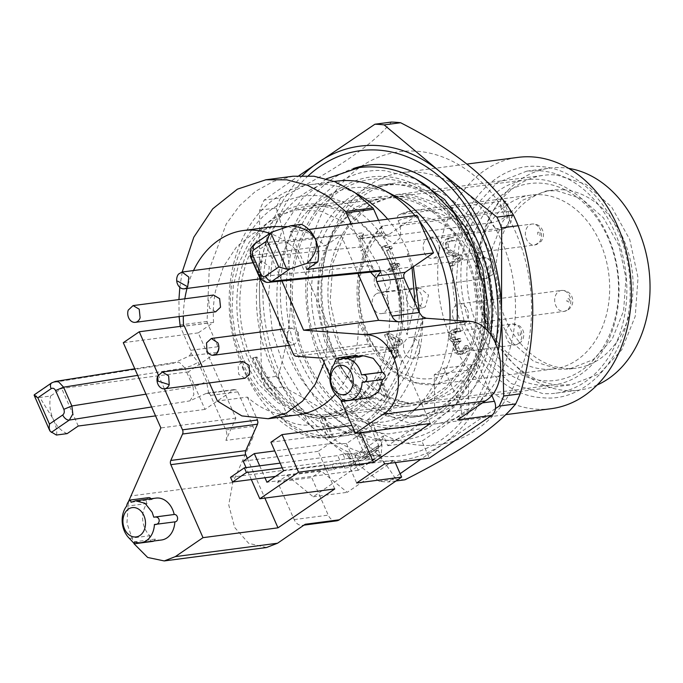<?xml version="1.0" encoding="UTF-8"?>
<svg xmlns="http://www.w3.org/2000/svg" width="683" height="683" viewBox="0 0 683 683"><rect width="100%" height="100%" fill="white"/><g stroke="black" fill="none" stroke-linecap="round" stroke-linejoin="round"><path stroke-width="0.51" stroke-dasharray="3.42 2.56" d="M335.362 394.202A94.911 72.065 -97.5 0 0 356.133 350.259A94.911 72.065 -97.5 0 0 358.165 321.215L328.173 325.142L326.15 354.195L324.152 362.588M298.147 414.812A94.911 72.065 -97.5 0 1 247.374 397.096L217.39 401.032M247.374 397.096L257.064 419.072M247.348 458.361L264.876 498.103M334.764 488.934L318.193 451.352L356.961 424.792L360.428 432.646M430.316 423.486L398.121 350.49A4.226 3.21 -97.5 0 0 396.925 348.868A4.226 3.21 -97.5 0 0 395.303 348.185L371.082 346.418L369.46 345.735L358.165 321.215M287.893 226.602L307.598 232.758L325.654 245.615L250.046 255.877M295.022 249.978L328.173 325.142M295.662 249.543A94.911 72.065 -97.5 0 0 269.879 233.407M193.52 270.545A94.911 72.065 -97.5 0 0 187.014 288.439M184.828 298.804A94.911 72.065 -97.5 0 0 183.326 316.041M183.573 325.953A94.911 72.065 -97.5 0 0 183.599 326.303L184.239 325.868M209.391 382.898L202.288 366.788M215.691 311.798L209.536 308.178L208.639 299.615L213.489 295.039M298.292 332.314L298.753 340.262L293.946 344.693L287.406 340.322L286.945 332.373L291.752 327.942L298.292 332.314M258.985 263.51L262.451 261.504L269.281 266.558L268.112 276.256L264.645 278.263L257.815 273.209L258.985 263.51M244.992 378.237L238.709 374.378L238.119 365.559L242.789 361.478M164.407 388.798L158.285 374.907M251.327 479.56L246.051 467.607M318.193 451.352L243.216 461.187M270.92 442.217L345.888 432.382L363.117 432.211L346.494 443.591L329.266 443.762L274.754 450.917M356.961 424.792L351.882 425.458M341.21 401.262L329.974 375.778M250.422 255.621L266.011 244.941L281.925 281.012M369.221 397.702L362.733 396.832L361.495 398.718M360.53 399.094L357.568 393.442L352.624 386.245C349.013 376.896 349.713 368.564 354.742 361.239L356.381 355.331M358.763 356.466L359.258 357.303L363.723 355.817M325.654 245.615L340.979 235.106L266.011 244.941M266.472 547.535L248.663 543.309L234.653 527.472L228.745 504.916L232.775 482.582L253.162 436.83L225.902 440.407L235.848 418.107L198.258 332.877L213.583 322.376C212.865 311.696 213.497 301.288 215.478 291.137L223.409 266.797L236.497 246.922L253.658 233.151L273.473 226.594M213.583 322.376L183.599 326.303M198.258 332.877L123.29 342.704M128.506 501.544L126.936 523.221L134.039 543.762M161.495 539.997A21.122 16.042 82.5 0 1 155.007 539.126A3.697 2.809 82.5 0 1 154.81 539.698A3.697 2.809 82.5 0 1 153.769 541.004M152.813 541.38A3.697 2.809 82.5 0 1 150.038 539.638A3.697 2.809 82.5 0 1 149.842 535.728A21.122 16.042 82.5 0 1 144.898 528.531A21.122 16.042 82.5 0 1 147.016 503.533A3.697 2.809 82.5 0 1 146.725 502.987A3.697 2.809 82.5 0 1 148.646 497.625M151.037 498.752A3.697 2.809 82.5 0 1 151.541 499.589A21.122 16.042 82.5 0 1 155.997 498.103M305.25 524.254A10.561 8.017 -97.5 0 1 302.475 525.329A10.561 8.017 -97.5 0 1 299.137 524.851A10.561 8.017 -97.5 0 1 294.177 519.601L277.605 482.019L287.142 475.488L313.19 496.789L360.103 464.653L355.758 454.793L376.529 440.561L367.445 419.968A126.748 96.235 -97.5 0 0 385.562 399.666L376.657 379.475L353.905 405.258L324.698 417.091L321.232 417.441L330.137 437.632A126.748 96.235 -97.5 0 0 353.598 429.453L364.748 454.741L378.604 445.256L376.529 440.561L383.453 435.822L387.799 445.683L434.721 413.548L434.251 374.719L443.788 368.188L460.359 405.77A10.561 8.017 -97.5 0 1 461.264 413.804A10.561 8.017 82.5 0 1 457.576 419.908M293.118 176.214L273.695 181.311L255.647 191.24L239.639 205.634L226.252 223.956L209.237 269.572L207.069 321.445A4.226 3.21 -97.5 0 0 207.222 322.274A4.226 3.21 -97.5 0 0 207.495 323.059L217.937 346.725L218.295 349.944L216.818 352.385L188.431 371.834L205.011 409.407L233.398 389.967L235.84 389.728L237.821 391.829L253.043 426.32L254.187 431.656L253.162 436.83M378.578 220.344L384.111 232.894L356.85 236.472A4.226 3.21 -97.5 0 0 358.84 238.572L360.931 238.384L363.433 235.251L363.885 232.775L360.436 238.862L361.435 246.887L363.868 247.758A10.561 2.476 -23.8 0 1 360.974 250.772L370.587 272.15M416.929 215.316L388.542 234.756L386.1 235.003L384.111 232.894M243.114 358.84L235.353 335.387L232.007 310.577L233.279 285.878L239.093 262.733L249.116 242.482L262.75 226.312L279.202 215.179L297.515 209.732L321.189 211.303L343.95 221.949L363.757 240.698L378.826 265.883L386.587 289.336L389.933 314.146L388.661 338.845L382.839 361.99L372.824 382.241L359.19 398.411L342.738 409.544L324.425 414.991L300.751 413.42L277.981 402.774L258.183 384.025L243.114 358.84M259.694 465.823L264.961 477.767M336.557 520.864A10.561 8.017 82.5 0 1 333.219 520.386A10.561 8.017 -97.5 0 1 328.258 515.136L311.679 477.554L321.215 471.022L347.271 492.323L394.185 460.188L395.244 462.596M355.758 454.793L353.085 465.08L348.996 465.618L356.663 483.001M360.103 464.653L394.185 460.188M384.358 464.022L376.692 446.639L371.151 450.439L374.882 458.891L358.268 470.28L354.537 461.819L348.996 465.618M383.453 435.822L380.781 446.11L376.692 446.639M387.799 445.683L421.881 441.218L429.342 458.122M491.666 395.013L477.861 363.723L468.325 370.254L468.794 409.074L421.881 441.218M358.268 470.28L266.933 482.249M346.494 443.591L354.537 461.819L369.768 451.386L373.857 450.848L360.009 460.333L349.781 461.674L351.856 466.378L365.49 464.585A10.561 6.412 -124.4 0 0 367.309 463.902A10.561 6.412 -124.4 0 0 368.163 454.297L357.004 429.009A126.748 96.235 82.5 0 1 333.543 437.188L319.422 437.547C305.472 435.745 291.854 428.506 278.579 415.819A126.748 96.235 82.5 0 0 327.481 436.488A126.748 96.235 82.5 0 0 342.439 436.07L369.708 432.493A126.748 96.235 82.5 0 1 354.742 432.92A126.748 96.235 82.5 0 1 256.817 309.544A126.748 96.235 82.5 0 1 336.745 181.149M344.744 468.077L342.678 463.373L348.398 462.622L350.473 467.326L344.744 468.077L342.32 467.624L335.498 468.521L333.432 463.825L340.245 462.929L342.32 467.624M328.386 470.22L326.32 465.524L332.04 464.773L334.115 469.469L328.386 470.22L325.962 469.767L275.497 476.384M367.445 419.968L370.852 419.524L382.01 444.812L381.165 454.417L365.704 456.884L363.629 452.189L369.768 451.386L371.151 450.439L363.117 432.211M374.882 458.891L283.556 470.869M359.292 451.992L361.367 456.688L367.087 455.937L365.021 451.241L354.093 453.444L347.28 454.332L348.663 453.384L342.934 454.135L345.009 458.839L350.729 458.088L348.663 453.384M340.979 235.106L357.883 273.422M362.135 382.224L382.582 379.543M362.733 396.832L342.285 399.512M337.12 396.123L357.568 393.442M354.742 361.239L334.294 363.919M338.819 359.984L359.258 357.303M351.318 223.922L356.85 236.472M179.117 316.596L178.929 299.572M179.817 287.33L182.199 272.022M208.699 393.323L206.437 381.097L198.155 362.306L191.061 353.367A4.226 3.21 -97.5 0 0 190.677 350.302L179.962 325.851M225.902 440.407A10.561 8.017 -97.5 0 0 226.927 435.233A10.561 8.017 -97.5 0 0 225.774 429.897L210.56 395.397A4.226 3.21 -97.5 0 0 208.58 393.297L205.788 393.587L189.9 400.887L193.852 394.731L193.067 386.68L199.803 384.606A10.561 2.476 156.2 0 0 206.437 381.097M235.848 418.107L160.872 427.934M154.409 524.51L174.857 521.829M155.007 539.126L134.56 541.807M129.403 538.409L149.842 535.728M147.016 503.533L126.568 506.214M131.093 502.27L151.541 499.589M378.604 445.256L378.177 450.063L373.857 450.848L380.781 446.11M414.974 215.572A126.748 96.235 82.5 0 1 419.541 221.232M450.003 319.994A126.748 96.235 82.5 0 1 412.617 411.866A126.748 96.235 82.5 0 1 369.708 432.493M242.875 367.309L242.883 366.822L242.243 367.394L242.875 367.309A126.748 96.235 82.5 0 1 309.484 184.726A126.748 96.235 82.5 0 1 324.442 184.299A126.748 96.235 82.5 0 1 356.663 193.801M387.713 219.141A126.748 96.235 82.5 0 1 409.049 253.478L407.324 254.196L409.049 253.478M385.562 399.666L410.201 358.268L419.49 313.079M413.369 266.686L408.425 253.564M342.439 436.07A126.748 96.235 82.5 0 0 422.777 317.049C420.25 348.014 409.254 375.052 389.788 398.155L388.969 399.222A126.748 96.235 82.5 0 1 370.852 419.524M392.699 264.065L394.45 263.066L389.805 264.167A105.626 94.066 94.3 0 1 378.331 377.426L376.657 379.475L380.064 379.031L380.721 377.605C394.646 357.73 401.681 335.259 401.809 310.193C400.887 293.588 397.335 278.28 391.146 264.27L392.699 264.065C399.009 278.527 402.048 293.903 401.809 310.193M333.543 437.188L324.638 416.997L319.32 417.842A105.626 60.864 76 0 1 253.094 357.815L252.437 358.387L255.971 357.926C266.729 381.788 280.346 398.898 296.832 409.245L304.831 415.392L309.1 425.082C299 425.765 288.824 422.675 278.579 415.819M280.312 393.417C271.16 383.556 263.382 371.424 256.987 357.021L255.433 357.226C261.691 371.458 269.981 383.522 280.312 393.417C294.33 408.793 308.725 416.579 323.511 416.801L324.638 416.997A105.626 80.201 -97.5 0 0 328.113 416.639A105.626 80.201 -97.5 0 0 380.064 379.031L388.969 399.222M242.243 367.394C261.905 409.416 286.459 432.954 315.896 438.008L330.137 437.632M322.496 417.279L319.32 417.842L327.789 437.991L331.306 437.53M353.598 429.453L357.004 429.009M353.085 465.08L360.009 460.333L363.416 459.89A5.285 3.21 -124.4 0 0 364.329 459.548A5.285 3.21 -124.4 0 0 364.748 454.741M313.19 496.789L347.271 492.323M287.142 475.488L321.215 471.022M277.605 482.019L311.679 477.554M205.011 409.407L155.562 415.896M188.431 371.834L61.666 388.456L50.585 396.038L39.819 397.455L34.15 395.022L50.141 431.28M78.246 426.03L61.666 388.456M191.035 353.521L189.217 356.005L173.328 363.305L52.728 382.497L34.739 394.817M301.246 224.348L290.164 231.938L308.844 229.488M377.648 271.424C375.974 271.586 374.13 269.845 372.115 266.208L363.826 247.408C362.127 244.232 361.999 240.16 363.441 235.208L363.433 235.251M306.735 269.52L290.164 231.938M443.788 368.188L477.861 363.723M434.251 374.719L468.325 370.254M434.721 413.548L468.794 409.074M416.843 203.03A103.509 78.596 82.5 0 1 465.43 254.528L473.191 277.981L476.529 302.782L475.257 327.481L469.443 350.635L459.428 370.886L445.794 387.048L429.342 398.18L411.029 403.636L394.603 403.525L378.305 398.974C357.337 389.737 341.133 372.568 329.718 347.485A103.509 78.596 82.5 0 1 384.119 198.369A103.509 78.596 82.5 0 1 416.843 203.03M340.245 462.929L342.678 463.373M363.629 452.189L365.021 451.241M348.398 462.622L349.781 461.674M332.04 464.773L333.432 463.825M230.512 477.315L323.887 465.072L326.32 465.524M342.934 454.135L337.735 455.587L280.15 463.142M350.473 467.326L351.856 466.378M361.367 456.688L356.167 458.139L354.093 453.444M347.28 454.332L349.346 459.036L356.167 458.139M349.346 459.036L350.729 458.088M345.009 458.839L339.81 460.282L337.735 455.587M282.216 467.838L339.81 460.282M334.115 469.469L335.498 468.521M365.704 456.884L367.087 455.937M323.887 465.072L325.962 469.767M259.309 276.043L260.778 276.572L369.716 265.678L374.583 270.938L377.622 271.424M137.701 375.385L184.777 367.889L179.706 362.656L176.069 362.246M175.582 362.383L173.328 363.305M395.32 196.175A118.091 89.661 -97.5 0 0 365.678 187.518A118.091 89.661 -97.5 0 0 279.099 270.835A118.091 89.661 -97.5 0 0 326.935 406.342A118.091 89.661 -97.5 0 0 368.504 422.487A118.091 89.661 -97.5 0 0 422.427 402.876A118.091 89.661 -97.5 0 0 457.14 320.515M242.883 366.822C254.622 392.426 269.614 408.963 287.867 416.425A116.187 88.218 82.5 0 1 231.699 283.325A116.187 88.218 82.5 0 1 317.757 195.705A116.187 88.218 82.5 0 1 407.136 334.73L415.025 302.979M412.037 267.599L407.324 254.196M390.924 263.527C395.935 274.942 398.932 287.039 399.914 299.82L401.425 321.787L407.136 334.73M422.777 317.049C418.901 333.577 411.849 348.467 401.621 361.708L397.344 352.018L399.683 338.794C406.496 312.49 404.754 287.244 394.45 263.066M401.621 361.708A116.187 88.218 82.5 0 1 320.54 426.875A116.187 88.218 82.5 0 1 309.1 425.082M389.788 398.155L380.721 377.605L378.331 377.426L387.193 397.515M332.57 437.342L323.511 416.801L319.32 417.842M287.867 416.425L282.156 403.482L270.306 388.601C263.433 379.85 257.482 369.785 252.437 358.387M255.971 357.926L256.987 357.021M56.39 435.037C57.398 431.861 56.288 426.457 53.061 418.816L39.819 397.455M67.165 433.62A29.574 22.454 82.5 0 1 53.061 418.816C49.91 411.448 49.091 403.858 50.585 396.038M51.806 382.796A6.335 3.85 -124.4 0 1 52.728 382.497L55.092 381.49M254.392 244.019A6.335 3.85 -124.4 0 1 255.485 243.618L251.651 249.739L252.488 257.781L260.778 276.572L265.798 281.814L268.82 282.31M389.805 264.167L391.146 264.27M255.433 357.226L253.094 357.815M401.425 321.787A107.735 81.798 -97.5 0 0 317.86 204.106A107.735 81.798 -97.5 0 0 238.922 279.876A107.735 81.798 -97.5 0 0 282.156 403.482M395.577 196.021A105.626 80.201 82.5 0 1 477.186 298.83A105.626 80.201 82.5 0 1 410.577 405.83A105.626 80.201 82.5 0 1 398.112 406.18L368.598 396.789L342.977 374.224L324.775 341.585L316.502 303.372L319.294 264.842L332.758 231.306L355.058 207.393L383.112 196.371L395.577 196.021M270.306 388.601A105.626 80.201 82.5 0 1 242.328 277.802A105.626 80.201 82.5 0 1 306.778 206.386A105.626 80.201 82.5 0 1 319.243 206.035A105.626 80.201 82.5 0 1 399.914 299.82M399.683 338.794A105.626 80.201 82.5 0 1 334.243 415.836A105.626 80.201 82.5 0 1 321.778 416.195A105.626 80.201 82.5 0 1 296.832 409.245M304.831 415.392A107.735 81.798 -97.5 0 0 320.438 418.474A107.735 81.798 -97.5 0 0 397.344 352.018M344.966 408.861A124.093 94.22 -97.5 0 0 364.065 419.823A124.093 94.22 -97.5 0 0 481.95 309.305A124.093 94.22 -97.5 0 0 429.359 195.884A124.093 94.22 -97.5 0 0 410.261 184.922A124.093 94.22 -97.5 0 0 292.375 295.44A124.093 94.22 -97.5 0 0 344.966 408.861M387.748 397.737A103.509 78.596 -97.5 0 0 420.472 402.398A103.509 78.596 -97.5 0 0 474.873 253.291A103.509 78.596 -97.5 0 0 426.286 201.792A103.509 78.596 -97.5 0 0 393.562 197.131A103.509 78.596 -97.5 0 0 339.161 346.247A103.509 78.596 -97.5 0 0 387.748 397.737M395.44 184.461A117.245 89.021 82.5 0 1 486.023 298.582A117.245 89.021 82.5 0 1 412.088 417.347A117.245 89.021 82.5 0 1 398.249 417.74A117.245 89.021 82.5 0 1 307.666 303.619A117.245 89.021 82.5 0 1 381.601 184.854A117.245 89.021 82.5 0 1 395.44 184.461M607.819 235.857A103.509 78.596 82.5 0 1 553.426 384.964A103.509 78.596 82.5 0 1 472.107 328.813A103.509 78.596 82.5 0 1 526.508 179.697A103.509 78.596 82.5 0 1 607.819 235.857M409.066 182.677A117.245 89.021 82.5 0 1 499.657 296.798A117.245 89.021 82.5 0 1 425.714 415.563A117.245 89.021 82.5 0 1 411.875 415.956A117.245 89.021 82.5 0 1 321.292 301.835A117.245 89.021 82.5 0 1 395.226 183.07A117.245 89.021 82.5 0 1 409.066 182.677M477.605 326.559A99.283 75.386 -97.5 0 0 581.643 370.288A99.283 75.386 -97.5 0 0 607.776 237.394A99.283 75.386 -97.5 0 0 503.738 193.665A99.283 75.386 -97.5 0 0 477.605 326.559M409.211 194.237L438.717 203.619L464.338 226.193L482.54 258.831L490.812 297.045L488.029 335.575L474.557 369.102L452.257 393.024L424.203 404.037L411.738 404.396L382.232 395.005L356.611 372.44L338.409 339.801L330.128 301.587L332.92 263.057L346.392 229.522L368.692 205.6L396.738 194.587L409.211 194.237M485.22 321.343A87.672 66.567 82.5 0 1 531.297 195.056A87.672 66.567 82.5 0 1 600.161 242.61A87.672 66.567 82.5 0 1 554.092 368.897A87.672 66.567 82.5 0 1 485.22 321.343M308.383 175.693A153.897 116.844 -97.5 0 0 269.563 343.583A153.897 116.844 -97.5 0 0 382.326 456.346A153.897 116.844 -97.5 0 0 495.892 343.267M556.423 174.933L585.929 184.316L611.55 206.889L629.752 239.528L638.024 277.742L635.241 316.272L621.769 349.798L599.469 373.721L571.415 384.734L558.95 385.092A105.626 80.201 82.5 0 1 477.34 282.284A105.626 80.201 82.5 0 1 543.95 175.283A105.626 80.201 82.5 0 1 556.423 174.933M383.129 225.877L381.737 226.534L381.549 232.118L383.65 236.873L393.604 243.746L400.759 237.257L400.264 225.484L398.172 220.737C396.883 217.254 397.412 215.179 399.743 214.496A87.672 66.567 82.5 0 1 414.069 210.424A87.672 66.567 82.5 0 1 482.941 257.978C502.107 299.111 491.043 355.365 459.864 375.326L436.864 384.273L416.809 382.932L397.532 373.925L380.755 358.046L368 336.71C350.857 299.513 357.696 249.38 383.129 225.877L486.723 212.293L491.333 222.752A10.561 2.476 156.2 0 0 498.18 220.729A10.561 2.476 156.2 0 0 505.07 217.109A2.109 1.605 -97.5 0 0 507.281 218.039A2.109 1.605 -97.5 0 0 507.845 215.213L502.876 203.961A87.672 66.567 82.5 0 0 500.11 205.865L493.416 209.92L486.723 212.293M531.297 195.056L414.069 210.424L399.026 214.693L503.337 200.913L505.975 201.314L502.876 203.961M302.484 175.548A158.439 120.293 -97.5 0 0 259.463 294.399A158.439 120.293 -97.5 0 0 321.616 435.327A158.439 120.293 -97.5 0 0 382.386 460.863A158.439 120.293 -97.5 0 0 442.644 444.172A158.439 120.293 -97.5 0 0 498.419 349.739M556.611 190.694L581.694 198.676L603.473 217.851L618.943 245.598L625.978 278.083L623.605 310.833L612.156 339.331L593.203 359.668L569.357 369.025L558.762 369.324L533.679 361.35L511.9 342.166L496.43 314.419L489.395 281.942L491.769 249.193L503.217 220.686L522.171 200.358L546.016 190.992L556.611 190.694M400.144 473.695L388.439 481.959A179.561 136.335 82.5 0 1 383.829 481.728A179.561 136.335 82.5 0 1 379.219 481.284L321.616 435.327L266.404 389.045A179.561 136.335 82.5 0 1 261.666 378.305L259.463 294.399L259.642 210.176A179.561 136.335 82.5 0 1 264.133 200.102L298.966 175.668M495.465 408.571L420.805 459.249M563.424 189.797A89.78 68.163 82.5 0 1 632.791 277.187A89.78 68.163 82.5 0 1 576.179 368.137A89.78 68.163 82.5 0 1 565.575 368.436A89.78 68.163 82.5 0 1 496.208 281.046A89.78 68.163 82.5 0 1 552.829 190.096A89.78 68.163 82.5 0 1 563.424 189.797M418.764 353.239A10.561 8.017 82.5 0 1 412.925 358.344A10.561 8.017 82.5 0 1 405.07 353.521A10.561 8.017 82.5 0 1 404.336 342.499A10.561 8.017 82.5 0 1 410.176 337.393A10.561 8.017 82.5 0 1 418.03 342.217A10.561 8.017 82.5 0 1 418.764 353.239M374.805 276.683A10.561 8.017 82.5 0 1 380.875 270.963A10.561 8.017 82.5 0 1 388.559 275.488A10.561 8.017 82.5 0 1 389.686 286.194A10.561 8.017 82.5 0 1 383.624 291.906A10.561 8.017 82.5 0 1 375.932 287.381A10.561 8.017 82.5 0 1 374.805 276.683M425.509 239.938A10.561 8.017 82.5 0 1 429.838 237.428A10.561 8.017 82.5 0 1 438.375 243.737A10.561 8.017 82.5 0 1 436.907 255.86A10.561 8.017 82.5 0 1 432.578 258.37A10.561 8.017 82.5 0 1 424.041 252.053A10.561 8.017 82.5 0 1 425.509 239.938M467.309 309.322A10.561 8.017 82.5 0 1 461.879 324.809A10.561 8.017 82.5 0 1 453.708 319.345A10.561 8.017 82.5 0 1 459.138 303.858A10.561 8.017 82.5 0 1 467.309 309.322M417.441 288.96L414.188 300.674L422.683 307.837L425.313 306.812L428.565 295.09L420.079 287.936L417.441 288.96M451.915 241.082L454.767 240.638L453.35 237.428L448.304 238.196L445.768 239.349L442.866 243.515L443.549 248.936L446.4 252.855L450.319 255.194L457.294 258.029L449.132 263.621L450.285 266.233L460.53 259.216L459.121 256.014L452.709 253.342L448.125 250.584L445.879 247.553L445.359 245.743L446.05 242.849L448.372 241.227L452.044 240.997L450.618 237.786L449.918 237.838M391.035 349.781L394.45 357.533L396.592 356.065L393.169 348.313L400.511 343.293L399.111 340.108L386.552 333.577L384.503 334.986L389.959 347.357L387.978 348.706L389.054 351.139L391.035 349.781L393.758 349.423L397.173 357.175L399.316 355.706L395.901 347.963L403.235 342.934L401.835 339.75L389.276 333.219L387.227 334.627L392.682 346.998L390.702 348.347L391.777 350.78L393.758 349.423M397.258 265.994L396.242 263.689L393.22 265.755L386.561 250.644L389.575 248.578L388.661 246.512L385.852 247.579L383.846 245.718L382.121 246.904L391.086 267.224L388.132 269.239L389.148 271.544L397.258 265.994L399.982 265.636L398.966 263.331L395.952 265.397L389.284 250.285L392.298 248.219L391.393 246.153L388.661 246.512M386.484 247.545L385.852 247.579M459.932 351.429L458.353 351.25L457.021 350.234L455.262 346.17L456.278 343.02L458.541 341.244L457.439 338.742L453.828 339.955L451.651 337.786L451.241 336.147L451.446 334.738L453.153 332.655L455.851 331.742L458.191 331.784L456.773 328.583L451.83 330.162L449.995 331.827L448.893 333.842L448.56 336.343L449.243 339.024L451.591 341.679L454.545 341.961L453.051 345.18L452.949 347.408L455.348 352.676L457.439 354.212L459.881 354.562L462.451 353.487L466.378 348.987L464.961 345.794L463.509 348.526L461.435 350.78L459.872 351.446L464.158 350.422L467.693 345.436L469.101 348.637L467.471 351.019L465.174 353.128L459.881 354.562M453.845 342.132L457.269 341.602L453.845 342.132M455.604 331.776L458.583 331.383L455.595 331.767M391.376 122.061C372.551 144.984 335.618 170.28 280.593 197.95L264.133 200.102M280.593 197.95A179.561 136.335 -97.5 0 0 276.103 208.016L259.642 210.176M276.103 208.016C294.877 261.683 295.551 317.723 278.126 376.145L261.666 378.305M278.126 376.145A179.561 136.335 -97.5 0 0 282.864 386.885L266.404 389.045M282.864 386.885C338.563 415.264 376.171 446.008 395.679 479.125L379.219 481.284M395.679 479.125A179.561 136.335 -97.5 0 0 400.289 479.568A179.561 136.335 -97.5 0 0 404.908 479.799M395.986 480.969L388.439 481.959M597.07 385.05A111.961 85.008 82.5 0 1 579.056 390.13A111.961 85.008 82.5 0 1 565.84 390.497A111.961 85.008 82.5 0 1 479.338 281.524A111.961 85.008 82.5 0 1 549.943 168.103A111.961 85.008 82.5 0 1 563.159 167.736A111.961 85.008 82.5 0 1 568.657 168.368M460.53 259.216L463.253 258.857L461.845 255.655L459.121 256.014M445.879 247.553L448.603 247.195L450.848 250.226L455.441 252.983L461.845 255.655M447.083 241.85L449.807 241.492L448.176 243.797L448.603 247.195M454.647 240.723L452.479 240.587L449.807 241.492M452.044 240.997L454.767 240.638M445.768 239.349L453.35 237.428L449.977 237.838M443.549 248.936L446.272 248.578L445.589 243.157L448.492 238.99M450.319 255.194L453.051 254.836L449.124 252.497L446.272 248.578M457.294 258.029L460.018 257.67L453.051 254.836M460.018 257.67L451.856 263.262L453.008 265.875L463.253 258.857M449.132 263.621L451.856 263.262M450.285 266.233L453.008 265.875M394.45 357.533L397.173 357.175M396.592 356.065L399.316 355.706M393.169 348.313L395.901 347.963M400.511 343.293L403.235 342.934M399.111 340.108L401.835 339.75M386.552 333.577L389.276 333.219M384.503 334.986L387.227 334.627M389.959 347.357L392.682 346.998M387.978 348.706L390.702 348.347M389.054 351.139L391.777 350.78M396.242 263.689L398.966 263.331M393.22 265.755L395.952 265.397M386.561 250.644L389.284 250.285M389.575 248.578L392.298 248.219M383.846 245.718L386.569 245.368L389.216 247.229L386.493 247.588M388.584 247.22L391.393 246.153M386.569 245.368L384.845 246.546L393.809 266.865L390.855 268.889L391.871 271.185L399.982 265.636M382.121 246.904L384.845 246.546M391.086 267.224L393.809 266.865M388.132 269.239L390.855 268.889M389.148 271.544L391.871 271.185M458.054 331.87L460.777 331.52L458.583 331.383L455.885 332.297L454.169 334.38L453.964 335.788L454.374 337.428L456.56 339.596L460.163 338.384L461.264 340.894L459.01 342.661L457.994 345.811L459.753 349.875L461.085 350.891L462.656 351.071M460.777 331.52L459.505 328.224L456.773 328.583M458.191 331.784L460.914 331.426M448.893 333.842L451.617 333.483L454.554 329.804L459.505 328.224L455.928 328.634M454.639 342.183L457.362 341.824L454.315 341.321L451.975 338.666L451.284 335.985L451.617 333.483M453.725 350.131L456.457 349.781L455.774 344.821L457.362 341.824M462.604 354.204L460.163 353.854L458.071 352.317L456.457 349.781M462.451 353.487L465.174 353.128M466.378 348.987L469.101 348.637M464.961 345.794L467.693 345.436M464.799 345.905L467.531 345.547M461.435 350.78L464.158 350.422M458.353 351.25L461.085 350.891M455.894 348.364L458.617 348.006M457.601 341.893L460.325 341.534M458.541 341.244L461.264 340.894M457.439 338.742L460.163 338.384M456.696 339.255L459.42 338.896M451.651 337.786L454.374 337.428M451.446 334.738L454.169 334.38M420.421 445.248A147.776 112.2 -97.5 0 0 531.528 306.496A147.776 112.2 -97.5 0 0 416.886 151.233A147.776 112.2 -97.5 0 0 305.771 289.985A147.776 112.2 -97.5 0 0 420.421 445.248M539.988 170.767A111.961 85.008 82.5 0 1 626.49 279.748A111.961 85.008 82.5 0 1 555.885 393.169A111.961 85.008 82.5 0 1 542.669 393.536L511.388 383.59L484.23 359.668L464.935 325.065L456.167 284.563L459.121 243.72L473.404 208.178L497.036 182.822L526.772 171.143L539.988 170.767M376 294.031A10.416 7.906 -97.5 0 0 372.636 306.24A10.416 7.906 -97.5 0 0 381.507 313.617A10.416 7.906 -97.5 0 0 384.17 312.566A10.416 7.906 -97.5 0 0 387.56 300.435A10.416 7.906 -97.5 0 0 378.8 292.964A10.416 7.906 -97.5 0 0 376 294.031M394.825 345.53L400.417 341.696L390.941 336.719L394.825 345.53L392.102 345.888L388.217 337.078L397.685 342.055L392.102 345.888M420.173 424.339A126.748 96.235 82.5 0 1 322.239 300.964A126.748 96.235 82.5 0 1 402.176 172.568A126.748 96.235 82.5 0 1 417.134 172.15A126.748 96.235 82.5 0 1 515.067 295.517A126.748 96.235 82.5 0 1 435.131 423.912A126.748 96.235 82.5 0 1 420.173 424.339M542.72 397.745C590.035 402.782 631.843 350.789 630.085 289.122C630.768 227.294 587.474 168.436 539.937 166.567C492.631 161.529 450.814 213.523 452.573 275.189C451.89 337.018 495.184 395.875 542.72 397.745M397.685 342.055L400.417 341.696M388.217 337.078L390.941 336.719M550.993 408.724A126.748 96.235 82.5 0 1 536.035 409.143A126.748 96.235 82.5 0 1 438.102 285.776A126.748 96.235 82.5 0 1 518.038 157.372M293.289 353.939L368.257 344.104M398.121 350.49L323.153 360.325M395.303 348.185L320.336 358.02M371.082 346.418L296.115 356.244M232.775 482.582L130.547 495.986M358.712 238.555L360.974 250.772M460.359 405.77L482.446 402.876M294.177 519.601L328.258 515.136M253.043 426.32L225.774 429.897M237.821 391.829L210.56 395.397M233.398 389.967L205.796 393.587M151.635 406.974L189.9 400.887M216.818 352.385L189.208 356.005M217.937 346.725L190.677 350.302M207.495 323.059L180.235 326.636M207.069 321.445L179.808 325.014M388.542 234.756L360.94 238.376M273.473 231.289L255.485 243.618L363.885 232.775M379.338 455.1L365.49 464.585M251.028 257.26L252.488 257.781L361.435 246.887L369.716 265.678L372.158 266.549L369.264 269.563M145.983 394.176L193.067 386.68L184.777 367.889L191.513 365.815L198.155 362.306M382.01 444.812L368.163 454.297M377.264 450.404L363.416 459.89M483.88 309.416A126.432 95.996 82.5 0 1 388.815 428.13A126.432 95.996 82.5 0 1 290.727 295.287A126.432 95.996 82.5 0 1 385.784 176.573A126.432 95.996 82.5 0 1 483.88 309.416M487.235 330.717L476.051 373.379L453.956 407.307L423.665 428.335L388.883 433.876C334.943 431.741 285.767 365.14 286.314 294.971C284.085 224.596 331.699 165.081 385.716 170.827L415.725 178.929M490.642 334.61A138.538 105.191 82.5 0 1 387.867 440.322A138.538 105.191 82.5 0 1 280.38 294.757A138.538 105.191 82.5 0 1 353.427 168.513M398.172 220.737A81.328 61.752 82.5 0 1 477.024 267.13A81.328 61.752 82.5 0 1 453.281 370.229A81.328 61.752 82.5 0 1 370.724 339.946A81.328 61.752 82.5 0 1 381.549 232.118M503.337 200.913L507.947 211.363A10.561 2.476 -23.8 0 1 510.688 211.85A10.561 2.476 -23.8 0 1 510.739 212.123A10.561 2.476 -23.8 0 1 507.845 215.213M400.264 225.484L507.947 211.363A12.678 9.622 82.5 0 1 504.617 228.335A12.678 9.622 82.5 0 1 501.288 229.625A12.678 9.622 82.5 0 1 491.333 222.752L383.65 236.873M500.11 205.865L505.07 217.109M510.167 343.515A10.561 8.017 82.5 0 1 506.564 329.095A10.561 8.017 82.5 0 1 512.404 323.99A10.561 8.017 82.5 0 1 517.39 325.415A10.561 8.017 82.5 0 1 520.992 339.835A10.561 8.017 82.5 0 1 515.153 344.941A10.561 8.017 82.5 0 1 510.167 343.515M487.594 258.644A10.561 8.017 82.5 0 1 491.922 272.782A10.561 8.017 82.5 0 1 485.852 278.502A10.561 8.017 82.5 0 1 481.361 277.418A10.561 8.017 82.5 0 1 477.033 263.279A10.561 8.017 82.5 0 1 483.103 257.559A10.561 8.017 82.5 0 1 487.594 258.644M539.152 227.61A10.561 8.017 82.5 0 1 539.143 242.456A10.561 8.017 82.5 0 1 534.815 244.966A10.561 8.017 82.5 0 1 527.728 241.372A10.561 8.017 82.5 0 1 527.737 226.534A10.561 8.017 82.5 0 1 532.066 224.024A10.561 8.017 82.5 0 1 539.152 227.61M567.078 310.184A10.561 8.017 82.5 0 1 564.115 311.397A10.561 8.017 82.5 0 1 555.936 305.933A10.561 8.017 82.5 0 1 558.404 291.675A10.561 8.017 82.5 0 1 561.366 290.454A10.561 8.017 82.5 0 1 569.545 295.918A10.561 8.017 82.5 0 1 567.078 310.184M410.628 289.857A10.032 7.615 -97.5 0 0 407.375 301.57A10.032 7.615 -97.5 0 0 415.87 308.725A10.032 7.615 -97.5 0 0 415.93 308.716A10.032 7.615 -97.5 0 0 418.5 307.7A10.032 7.615 -97.5 0 0 421.761 296.021A10.032 7.615 -97.5 0 0 413.317 288.824A10.032 7.615 -97.5 0 0 413.258 288.832A10.032 7.615 -97.5 0 0 410.628 289.857M452.709 253.342L455.441 252.983M448.125 250.584L450.848 250.226M445.453 244.155L448.176 243.797M448.304 238.196L451.028 237.838M446.4 252.855L449.124 252.497M454.075 256.808L456.799 256.449M454.383 328.975L457.106 328.617M451.83 330.162L454.554 329.804M449.243 339.024L451.975 338.666M451.591 341.679L454.315 341.321M453.051 345.18L455.774 344.821M457.439 354.212L460.163 353.854M463.509 348.526L466.233 348.168M455.45 344.411L458.173 344.053M453.153 332.655L455.885 332.297M518.508 335.558L517.791 332.672L519.951 331.938L520.677 334.824L518.508 335.558M490.556 265.439L491.419 268.265L489.31 269.196L488.439 266.361L490.556 265.439M540.031 232.399L540.031 235.37L537.752 235.157L537.752 232.186L540.031 232.399M569.059 302.065L566.83 301.212L567.325 298.36L569.554 299.214L569.059 302.065M289.472 345.282L293.946 344.693M282.369 329.172L291.752 327.942M253.069 262.733L262.451 261.504M260.172 278.852L264.645 278.263M302.475 525.329L303.961 525.133M328.113 416.639L324.698 417.091M234.508 389.532L207.06 393.135M387.432 235.191L359.984 238.785M297.515 209.732L384.119 198.369M324.425 414.991L411.029 403.636M381.165 454.417L367.309 463.902M378.177 450.063L364.329 459.548M309.484 184.726L334.252 181.473M422.427 402.876L412.617 411.866M134.79 368.794L176.043 362.229M326.406 178.826L302.142 198.744L283.71 226.278L272.252 259.335L268.436 295.534L272.466 332.322L284.043 367.044L302.398 397.224L326.346 420.668C347.724 436.283 370.587 442.678 394.928 439.835L428.403 428.173L456.167 403.738L475.547 369.375L484.947 328.591M334.243 415.836L410.577 405.83M306.778 206.386L383.112 196.371M378.971 410.15C391.607 415.426 404.421 417.236 417.398 415.588C464.449 410.696 498.94 353.683 492.434 294.544C488.644 248.211 461.213 205.02 425.62 190.625C412.984 185.349 400.17 183.539 387.193 185.187C347.502 189.652 315.58 230.897 312.054 280.397C306.633 334.807 336.369 393.306 378.971 410.15M420.472 402.398L553.426 384.964M393.562 197.131L526.508 179.697M412.088 417.347L425.714 415.563M381.601 184.854L395.226 183.07M424.203 404.037L571.415 384.734M396.738 194.587L543.95 175.283M381.737 226.534C357.303 249.338 349.867 295.619 364.491 331.912C377.264 366.19 407.947 388.601 436.864 384.273L554.092 368.897M393.604 243.746L501.288 229.625L506.436 227.652C511.61 223.307 513.027 218.039 510.688 211.85L505.949 201.092M569.357 369.025L576.179 368.137M546.016 190.992L552.829 190.096M412.925 358.344L515.153 344.941C518.943 344.258 521.581 342.166 523.067 338.674C524.74 333.654 523.562 329.394 519.55 325.876L512.404 323.99L410.176 337.393M380.875 270.963L483.103 257.559L489.651 259.028C493.937 262.306 495.38 266.515 493.988 271.646C493.749 274.259 491.043 276.547 485.852 278.502L383.624 291.906M429.838 237.428L532.066 224.024C535.993 223.7 539.118 225.1 541.448 228.199C544.283 232.672 544.155 237.095 541.081 241.483L534.815 244.966L432.578 258.37M461.879 324.809L564.115 311.397L568.623 309.578C572.772 305.839 573.814 301.425 571.748 296.337C569.596 292.153 566.13 290.19 561.366 290.454L459.138 303.858M422.683 307.837L415.87 308.725M420.071 287.936L413.258 288.832M457.576 339.664L454.844 340.023M555.885 393.169L579.056 390.13M526.772 171.143L549.943 168.103M415.93 308.716L381.507 313.617M413.317 288.824L378.8 292.964M402.176 172.568L466.916 164.082M435.131 423.912L505.54 414.683"/><path stroke-width="1.02" d="M209.391 382.898L217.39 401.032L241.859 415.904L268.163 418.739L286.425 413.01L302.552 401.134L315.435 383.931L324.152 362.588M268.163 418.747L298.147 414.812A94.911 72.065 -97.5 0 0 335.362 394.202M257.064 419.072L257.935 422.128L257.525 424.194L245.743 450.635A4.226 3.21 -97.5 0 0 245.334 452.701A4.226 3.21 -97.5 0 0 245.795 454.835L247.348 458.361M264.876 498.103L277.99 527.831L203.013 537.658L170.827 464.671A4.226 3.21 -97.5 0 1 170.366 462.536A4.226 3.21 -97.5 0 1 170.776 460.462L182.557 434.029A4.226 3.21 -97.5 0 0 182.967 431.955A4.226 3.21 -97.5 0 0 182.506 429.829L164.407 388.798M360.428 432.646L373.541 462.374L298.573 472.209L259.796 498.769L334.764 488.934L277.99 527.831M281.925 281.012L303.602 330.171L365.96 334.73C397.737 334.653 411.286 397.788 383.043 414.342L355.348 433.312L430.316 423.486L373.541 462.374M329.974 375.778L323.153 360.325A4.226 3.21 -97.5 0 0 321.958 358.695A4.226 3.21 -97.5 0 0 320.336 358.02L296.115 356.244A4.226 3.21 -97.5 0 1 294.493 355.561A4.226 3.21 -97.5 0 1 293.289 353.939L250.046 255.877L250.422 255.621M269.879 233.407A94.911 72.065 -97.5 0 0 243.481 230.521A94.911 72.065 -97.5 0 0 193.52 270.545M187.014 288.439A94.911 72.065 -97.5 0 0 185.494 295.073A94.911 72.065 -97.5 0 0 184.828 298.804M183.326 316.041A94.911 72.065 -97.5 0 0 183.573 325.953M202.288 366.788L184.239 325.868L139.255 331.767L123.29 342.704L160.872 427.934L128.506 501.544M133.065 305.591L213.489 295.039L219.636 298.659L220.541 307.222L215.691 311.798L135.268 322.342A8.452 6.412 82.5 0 1 129.121 318.722A8.452 6.412 82.5 0 1 128.216 310.159L133.074 305.583L139.221 309.203L140.117 317.774A8.452 6.412 82.5 0 1 135.268 322.342M162.366 372.022L242.789 361.478L249.073 365.328L249.662 374.156L244.992 378.237L164.569 388.781A8.452 6.412 82.5 0 1 158.285 384.922A8.452 6.412 82.5 0 1 157.696 376.102L162.375 372.013L168.65 375.881L169.239 384.7A8.452 6.412 82.5 0 1 164.569 388.781M158.285 374.907L139.255 331.767M370.587 272.15L376.35 278.51A4.226 3.21 -97.5 0 0 376.743 281.567L391.957 316.067A10.561 8.017 -97.5 0 0 394.953 320.131A10.561 8.017 -97.5 0 0 399.009 321.83L426.269 318.261L468.196 321.326C499.973 321.249 513.514 384.384 485.272 400.938L457.576 419.908L491.658 415.443L429.342 458.122L384.358 464.022L356.663 483.001L401.638 477.101L395.244 462.596M134.039 543.762L147.665 557.456L164.236 560.939L175.318 556.628L203.013 537.658M401.638 477.101L339.323 519.789L305.25 524.254L277.554 543.224L266.472 547.535L164.236 560.939M259.796 498.769L251.327 479.56M246.051 467.607L243.216 461.187L254.298 453.597L259.694 465.823M274.754 450.917L254.298 453.597M264.961 477.767L266.933 482.249L283.556 470.869L270.92 442.217L281.994 434.627L298.573 472.209M351.882 425.458L281.994 434.627M355.348 433.312L341.21 401.262M343.276 358.498A21.122 16.042 -97.5 0 0 338.819 359.984L338.478 357.781C336.599 358.302 335.242 360.154 334.414 363.322L334.294 363.919A21.122 16.042 -97.5 0 0 332.177 388.926A21.122 16.042 -97.5 0 0 337.12 396.123L342.132 401.502L342.285 399.512A21.122 16.042 -97.5 0 0 348.774 400.392A21.122 16.042 -97.5 0 0 354.315 398.232A21.122 16.042 -97.5 0 0 362.135 382.224C368.214 382.992 368.735 373.925 362.391 374.805L361.486 374.89A21.122 16.042 -97.5 0 0 359.873 369.955A21.122 16.042 -97.5 0 0 343.276 358.498L363.723 355.817L373.2 358.31L380.32 367.275L381.934 372.209L382.429 372.184C386.117 374.847 386.168 377.306 382.582 379.543M362.391 374.805L382.429 372.184M382.574 379.577L378.484 391.897L369.221 397.702L348.774 400.392M361.495 398.718L342.132 401.502M356.381 355.331L358.763 356.466M243.481 230.521L273.465 226.594L287.893 226.602M217.868 342.857A8.452 6.412 82.5 0 1 213.531 355.245A8.452 6.412 82.5 0 1 206.992 350.874L206.522 342.909L211.329 338.486L217.868 342.857M178.57 274.062L182.037 272.039L188.858 277.11L187.688 286.8A8.452 6.412 82.5 0 1 184.231 288.807A8.452 6.412 82.5 0 1 177.392 283.752A8.452 6.412 82.5 0 1 178.57 274.062M174.208 514.495A3.697 2.809 82.5 0 1 174.302 514.478A3.697 2.809 82.5 0 1 174.703 514.47A3.697 2.809 82.5 0 1 177.589 518.047A3.697 2.809 82.5 0 1 175.258 521.812L154.409 524.51C160.488 525.287 161.009 516.211 154.665 517.091L174.208 514.495A21.122 16.042 82.5 0 0 172.594 509.561A21.122 16.042 82.5 0 0 155.997 498.103L135.55 500.784M174.857 521.863A21.122 16.042 82.5 0 1 161.495 539.997L141.048 542.678A21.122 16.042 -97.5 0 0 146.589 540.518A21.122 16.042 -97.5 0 0 154.409 524.51M153.769 541.004A3.697 2.809 82.5 0 1 152.813 541.38L134.414 543.788L134.56 541.807A21.122 16.042 -97.5 0 0 141.048 542.678M130.368 500.016L148.646 497.625A3.697 2.809 82.5 0 1 151.037 498.752M482.446 402.876L494.432 401.305A10.561 8.017 -97.5 0 1 495.337 409.33A10.561 8.017 82.5 0 1 491.658 415.443M182.199 272.022L193.793 237.223L212.712 208.836L237.402 189.157L265.858 179.791L293.118 176.214L314.043 176.24L334.858 181.712L354.708 192.41L372.807 207.914L345.547 211.482L351.318 223.922M378.578 220.344L373.678 209.229A4.226 3.21 -97.5 0 0 373.285 208.52A4.226 3.21 -97.5 0 0 372.807 207.914M308.844 229.488L416.929 215.316L433.509 252.898L405.113 272.338L377.503 275.958L376.384 278.357M426.269 318.261L422.222 316.553L419.217 312.49L404.003 277.998L403.644 274.779L405.113 272.338M339.323 519.789A10.561 8.017 82.5 0 1 336.557 520.864L303.961 525.133M494.432 401.305L491.666 395.013M399.009 321.83L378.57 320.336L303.602 330.171M357.883 273.422L378.57 320.336M362.135 382.224L382.984 379.526M338.478 357.781L356.372 355.331M180.235 326.636L179.117 316.596M178.929 299.572L179.817 287.33M265.858 179.791L286.783 179.817L307.589 185.289L327.447 195.987L345.547 211.482M154.665 517.091L153.769 517.176L152.147 512.241L145.027 503.277L135.558 500.784L131.093 502.27L130.368 500.024M130.76 500.067C128.882 500.588 127.525 502.44 126.688 505.616L126.568 506.214A21.122 16.042 -97.5 0 0 124.451 531.22A21.122 16.042 -97.5 0 0 129.403 538.409L134.414 543.788M334.252 181.473L336.745 181.149A126.748 96.235 82.5 0 1 351.702 180.722A126.748 96.235 82.5 0 1 383.53 190.011A126.748 96.235 82.5 0 1 414.974 215.572M419.541 221.232A126.748 96.235 82.5 0 1 450.003 319.994M356.663 193.801A126.748 96.235 82.5 0 1 387.713 219.141M419.49 313.079L413.369 266.686M51.319 432.399L69.307 420.079A6.335 3.85 -124.4 0 1 65.688 418.807A6.335 3.85 -124.4 0 1 62.734 414.974L49.449 424.075L49.167 428.369L50.141 431.28L56.39 435.037L67.165 433.62L78.246 426.03L155.562 415.896M261.051 274.233L252.761 255.442C251.925 253.051 252.292 251.165 253.88 249.79L267.164 240.689L268.607 236.241L271.732 232.143L290.471 225.757C303.03 227.149 311.32 231.614 315.35 239.152C318.141 247.084 315.375 255.152 307.043 263.339L290.044 268.871L286.8 269.17L278.766 266.993L265.482 276.094C263.698 277.025 262.221 276.402 261.051 274.233L259.344 276.248C262.315 280.952 265.533 282.967 269.017 282.292L272.056 281.191A6.335 3.85 -124.4 0 1 268.436 279.919A6.335 3.85 -124.4 0 1 265.482 276.094M433.509 252.898L306.735 269.52L317.817 261.93C319.32 254.136 318.5 246.546 315.35 239.152A29.574 22.454 -97.5 0 0 301.246 224.348L290.471 225.757M377.511 275.958L380.004 272.833L380.457 270.357L272.056 281.191L290.044 268.871M317.817 261.93L307.043 263.339M280.15 463.142L244.36 467.829L230.512 477.315L232.587 482.01L246.435 472.525L282.216 467.838M275.497 476.384L232.587 482.01M336.13 366.822A14.787 11.227 82.5 0 1 351.625 373.336A14.787 11.227 82.5 0 1 347.732 393.135A14.787 11.227 82.5 0 1 332.237 386.621A14.787 11.227 82.5 0 1 336.13 366.822M377.648 271.424L380.457 270.357M128.413 509.117A14.787 11.227 82.5 0 1 143.908 515.622A14.787 11.227 82.5 0 1 140.015 535.421A14.787 11.227 82.5 0 1 124.519 528.907A14.787 11.227 82.5 0 1 128.413 509.117M457.14 320.515A118.091 89.661 -97.5 0 0 407.247 203.662A118.091 89.661 -97.5 0 0 395.32 196.175L383.53 190.011M415.025 302.979L412.037 267.599M49.466 429.914L49.68 430.495M34.739 394.817L34.15 395.022L34.346 395.636L34.15 395.022M151.635 406.974L69.307 420.079L72.833 413.992L71.869 405.967L63.587 387.176L58.687 381.917L55.092 381.49M49.449 424.075L37.847 397.771L51.131 388.67A6.335 3.85 -124.4 0 1 50.568 384.529A6.335 3.85 -124.4 0 1 51.635 382.907A6.335 3.85 -124.4 0 1 51.643 382.898A6.335 3.85 -124.4 0 1 51.806 382.796M253.88 249.79A6.335 3.85 -124.4 0 1 253.316 245.641A6.335 3.85 -124.4 0 1 254.383 244.019A6.335 3.85 -124.4 0 1 254.392 244.019L271.74 232.135M268.82 282.31L377.605 271.45M246.435 472.525L244.36 467.829M37.847 397.771L34.346 395.636M495.892 343.267A153.897 116.844 -97.5 0 0 378.647 150.149A153.897 116.844 -97.5 0 0 308.383 175.693M498.419 349.739A158.439 120.293 -97.5 0 0 501.51 312.097A158.439 120.293 -97.5 0 0 439.357 171.168A158.439 120.293 -97.5 0 0 378.587 145.624A158.439 120.293 -97.5 0 0 318.329 162.315A158.439 120.293 -97.5 0 0 302.484 175.548M298.966 175.668L374.916 124.221A179.561 136.335 82.5 0 1 379.526 124.451A179.561 136.335 82.5 0 1 384.145 124.895L439.357 171.168L496.951 217.134A179.561 136.335 82.5 0 1 501.689 227.874L501.51 312.097L503.712 396.003A179.561 136.335 82.5 0 1 499.23 406.078L495.465 408.571M420.805 459.249L400.144 473.695M395.986 480.969L404.908 479.799C459.932 452.137 496.857 426.841 515.691 403.918A179.561 136.335 -97.5 0 0 520.181 393.843C537.598 335.43 536.923 279.39 518.158 225.723A179.561 136.335 -97.5 0 0 513.411 214.974L496.951 217.134M513.411 214.974C493.911 181.857 456.304 151.105 400.605 122.735L384.145 124.895M400.605 122.735A179.561 136.335 -97.5 0 0 395.986 122.3A179.561 136.335 -97.5 0 0 391.376 122.061L374.916 124.221M515.691 403.918L499.23 406.078M520.181 393.843L503.712 396.003M518.158 225.723L501.689 227.874M568.657 168.368A111.961 85.008 82.5 0 1 648.79 268.06A111.961 85.008 82.5 0 1 597.07 385.05M466.916 164.082L518.038 157.372A126.748 96.235 82.5 0 1 532.996 156.953A126.748 96.235 82.5 0 1 630.921 280.329A126.748 96.235 82.5 0 1 550.993 408.724L505.54 414.683M177.674 281.14L187.688 286.8M157.696 376.102L158.012 381.114L169.239 384.7M257.474 419.994L182.506 429.829M257.525 424.194L182.557 434.029M245.743 450.635L170.776 460.462M245.795 454.835L170.827 464.671M485.272 400.938L383.043 414.342M277.554 543.224L175.318 556.628M468.196 321.326L365.96 334.73M373.678 209.229L346.409 212.806M404.003 277.998L376.743 281.567M419.217 312.49L391.957 316.067M286.8 269.17L270.81 232.912M51.131 388.67C52.907 387.739 54.384 388.362 55.562 390.522L63.587 387.176L137.701 375.385M145.983 394.176L71.869 405.967L63.843 409.313C64.689 411.712 64.313 413.599 62.734 414.974M252.761 255.442L251.054 257.457L250.26 250.55C249.756 249.782 251.139 247.605 254.4 244.019M55.562 390.522L63.843 409.313M267.164 240.689L278.766 266.993M415.725 178.929L444.556 199.47L467.667 230.291L482.744 268.317L488.285 309.74L487.235 330.717M353.427 168.513A138.538 105.191 82.5 0 1 384.546 164.671A138.538 105.191 82.5 0 1 492.033 310.236A138.538 105.191 82.5 0 1 490.642 334.61M213.531 355.245L289.472 345.282M211.329 338.486L282.369 329.172M182.028 272.047L253.069 262.733M184.231 288.807L260.172 278.852M361.649 374.865L382.019 372.192M153.923 517.151L174.302 514.478M134.79 368.794L55.263 381.447L51.652 382.898L34.278 394.791M484.947 328.591L483.948 287.552L473.387 247.946L454.161 213.301L427.814 186.724C406.436 171.1 383.573 164.705 359.224 167.548L326.406 178.826M34.21 395.431L49.663 430.452M251.054 257.465L259.344 276.256"/></g></svg>
